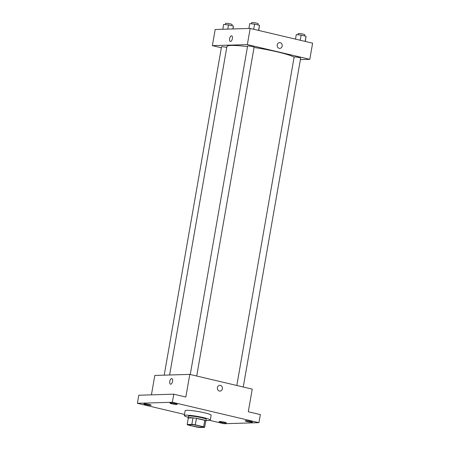 <?xml version="1.0" encoding="UTF-8"?>
<svg xmlns="http://www.w3.org/2000/svg" width="450" height="450" viewBox="0 0 450 450"><rect width="100%" height="100%" fill="white"/><g stroke="black" fill="none" stroke-linecap="round" stroke-linejoin="round"><path stroke-width="0.67" d="M190.226 424.586A6.604 0.726 9.9 0 1 197.606 425.509A6.604 0.726 9.9 0 1 202.41 427.061A6.604 0.726 9.9 0 1 195.778 426.639A6.604 0.726 9.9 0 1 189.399 424.789A6.604 0.726 9.9 0 1 190.226 424.586M188.162 425.048L196.493 427.011A8.871 0.973 9.9 0 0 199.958 427.5L204.626 427.359A8.871 0.973 9.9 0 0 203.648 426.797L195.317 424.834A8.871 0.973 9.9 0 0 191.852 424.35L187.183 424.485A8.871 0.973 9.9 0 0 188.162 425.048M203.648 426.797L204.778 420.334L196.447 418.371L195.317 424.834M191.852 424.35L192.982 417.881L188.314 418.022L187.183 424.485M192.982 417.881A8.871 0.973 9.9 0 1 196.447 418.371M204.778 420.334A8.871 0.973 9.9 0 1 205.751 420.896L204.626 427.359M205.701 421.206A9.079 1.001 -170.1 0 0 205.982 421.02A9.079 1.001 -170.1 0 0 201.409 419.327A9.079 1.001 -170.1 0 0 188.089 417.898A9.079 1.001 -170.1 0 0 188.291 418.162M188.089 417.898L188.37 416.278A9.079 1.001 9.9 0 1 189.512 416.002A9.079 1.001 9.9 0 1 201.69 417.713A9.079 1.001 9.9 0 1 206.263 419.4L205.982 421.02M188.19 417.319A13.207 1.451 9.9 0 1 184.303 415.569A13.207 1.451 9.9 0 1 185.963 415.164A13.207 1.451 9.9 0 1 200.722 417.004A13.207 1.451 9.9 0 1 210.33 420.114A13.207 1.451 9.9 0 1 206.078 420.441M184.303 415.569L185.153 410.721A13.207 1.451 9.9 0 1 186.806 410.316A13.207 1.451 9.9 0 1 201.572 412.155A13.207 1.451 9.9 0 1 211.174 415.26L210.33 420.114M220.944 422.303A3.712 0.411 9.9 0 1 219.077 421.611A3.712 0.411 9.9 0 1 222.806 421.847A3.712 0.411 9.9 0 1 226.395 422.887A3.712 0.411 9.9 0 1 220.944 422.303M145.727 404.567A3.712 0.411 9.9 0 1 143.854 403.875A3.712 0.411 9.9 0 1 147.583 404.111A3.712 0.411 9.9 0 1 151.172 405.152A3.712 0.411 9.9 0 1 145.727 404.567M171.804 403.785A3.712 0.411 9.9 0 1 169.931 403.093A3.712 0.411 9.9 0 1 173.661 403.329A3.712 0.411 9.9 0 1 177.249 404.37A3.712 0.411 9.9 0 1 171.804 403.785M247.022 421.526A3.712 0.411 9.9 0 1 245.154 420.834A3.712 0.411 9.9 0 1 248.884 421.071A3.712 0.411 9.9 0 1 252.472 422.111A3.712 0.411 9.9 0 1 247.022 421.526M209.852 420.396L223.959 423.726L258.941 422.674L172.367 402.261L137.385 403.307L184.506 414.416M258.941 422.674L260.353 414.591L248.287 411.75L252.236 389.115L189.793 374.389L185.839 397.024L173.779 394.178L172.367 402.261M217.401 387.636A2.891 2.531 -91.7 0 1 219.797 385.329A2.891 2.531 -91.7 0 1 222.418 388.142A2.891 2.531 -91.7 0 1 219.971 391.106A2.891 2.531 -91.7 0 1 217.401 387.636M173.779 394.178L138.797 395.224L137.385 403.307M189.793 374.389L154.806 375.435L151.419 394.847M170.511 384.193A2.891 1.356 103.3 0 1 169.813 381.246A2.891 1.356 103.3 0 1 171.664 378.551A2.891 1.356 103.3 0 1 171.833 378.568A2.891 1.356 103.3 0 1 172.491 381.69A2.891 1.356 103.3 0 1 170.505 384.193A2.891 1.356 103.3 0 1 169.813 381.246A2.891 1.356 103.3 0 1 171.664 378.551A2.891 1.356 103.3 0 1 171.833 378.568M219.797 385.329A2.891 2.531 -91.7 0 1 222.418 388.142A2.891 2.531 -91.7 0 1 219.971 391.106M169.599 374.991L226.924 46.53A34.672 3.814 9.9 0 1 231.278 45.461A34.672 3.814 9.9 0 1 247.494 46.598M254.042 47.486A34.672 3.814 9.9 0 1 294.109 57.195M226.766 47.447A3.302 0.366 -170.1 0 0 223.363 46.817A3.302 0.366 -170.1 0 0 221.513 46.822L164.211 375.154M236.818 385.481L294.142 57.021A3.302 0.366 9.9 0 1 294.559 56.919A3.302 0.366 9.9 0 1 298.249 57.381A3.302 0.366 9.9 0 1 300.645 58.157L243.253 387M190.266 374.501L247.59 46.041A3.302 0.366 9.9 0 1 248.006 45.939A3.302 0.366 9.9 0 1 251.696 46.401A3.302 0.366 9.9 0 1 254.098 47.177L196.706 376.02M300.392 59.608L309.797 59.327L247.348 44.601L212.366 45.647L221.349 47.767M247.348 44.601L250.166 28.434L312.615 43.166L309.797 59.327M277.217 44.916A2.891 2.531 -91.7 0 1 279.613 42.609A2.891 2.531 -91.7 0 1 282.229 45.422A2.891 2.531 -91.7 0 1 279.787 48.386A2.891 2.531 -91.7 0 1 277.217 44.916M250.166 28.434L215.184 29.486L212.366 45.647M230.321 41.473A2.891 1.356 103.3 0 1 229.629 38.526A2.891 1.356 103.3 0 1 231.48 35.831A2.891 1.356 103.3 0 1 231.649 35.848A2.891 1.356 103.3 0 1 232.301 38.97A2.891 1.356 103.3 0 1 230.321 41.473A2.891 1.356 103.3 0 1 229.629 38.526A2.891 1.356 103.3 0 1 231.48 35.831A2.891 1.356 103.3 0 1 231.649 35.848M279.613 42.609A2.891 2.531 -91.7 0 1 282.229 45.422A2.891 2.531 -91.7 0 1 279.787 48.386M233.106 28.946L233.415 26.078L228.499 24.913L223.656 24.407L222.812 29.256M233.415 26.078L232.914 28.952M228.499 24.913L227.768 29.109M225.394 24.587L225.602 23.383A3.302 0.366 9.9 0 1 226.018 23.282A3.302 0.366 9.9 0 1 229.708 23.743A3.302 0.366 9.9 0 1 232.11 24.519L231.902 25.718M258.778 30.465L259.493 25.296L254.576 24.137L249.733 23.625L248.889 28.474M259.493 25.296L258.598 30.426M254.576 24.137L253.682 29.267M251.471 23.811L251.679 22.601A3.302 0.366 9.9 0 1 252.096 22.5A3.302 0.366 9.9 0 1 255.786 22.961A3.302 0.366 9.9 0 1 258.188 23.738L257.979 24.936M305.331 41.445L306.045 36.27L301.129 35.111L296.286 34.605L295.498 39.127M306.045 36.27L305.151 41.406M301.129 35.111L300.234 40.241M298.024 34.785L298.232 33.581A3.302 0.366 9.9 0 1 298.648 33.48A3.302 0.366 9.9 0 1 302.338 33.941A3.302 0.366 9.9 0 1 304.74 34.718L304.532 35.916"/></g></svg>
